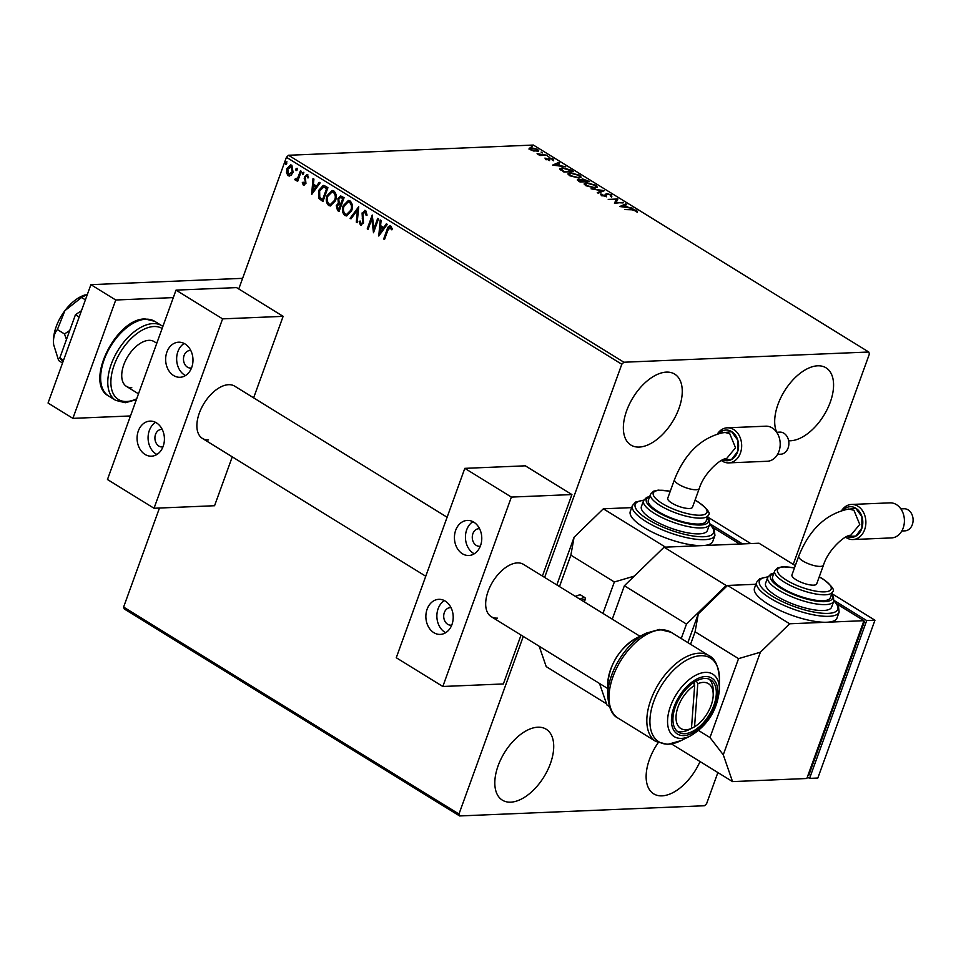 <?xml version="1.0" encoding="UTF-8"?>
<svg xmlns="http://www.w3.org/2000/svg" width="961" height="961" viewBox="0 0 961 961"><rect width="100%" height="100%" fill="white"/><g stroke="black" fill="none" stroke-linecap="round" stroke-linejoin="round"><path stroke-width="1.44" d="M666.369 372.111A41.683 23.148 -58.3 0 1 674.694 374.117A41.683 23.148 -58.3 0 1 676.1 415.212A41.683 23.148 -58.3 0 1 639.233 447.069A41.683 23.148 -58.3 0 1 630.921 445.063A41.683 23.148 -58.3 0 1 629.515 403.968A41.683 23.148 -58.3 0 1 666.369 372.111M700.016 761.544A41.683 23.148 -58.3 0 1 662.021 795.852A41.683 23.148 -58.3 0 1 653.696 793.846A41.683 23.148 -58.3 0 1 658.201 742.697M537.836 727.201A41.683 23.148 -58.3 0 1 546.16 729.207A41.683 23.148 -58.3 0 1 547.554 770.314A41.683 23.148 -58.3 0 1 510.699 802.171A41.683 23.148 -58.3 0 1 502.375 800.153A41.683 23.148 -58.3 0 1 500.969 759.058A41.683 23.148 -58.3 0 1 537.836 727.201M776.728 432.246A41.683 23.148 -58.3 0 1 784.416 391.151A41.683 23.148 -58.3 0 1 817.703 365.805A41.683 23.148 -58.3 0 1 826.016 367.811A41.683 23.148 -58.3 0 1 827.421 408.905A41.683 23.148 -58.3 0 1 790.567 440.763A41.683 23.148 -58.3 0 1 788.645 440.739M159.466 508.033L123.609 607.076L458.974 814.039L459.634 815.949L704.509 805.738L706.599 803.708L717.879 772.56M793.245 564.359L869.417 353.924L868.756 352.014L623.893 362.225L621.803 364.255L544.635 577.429M290.967 175.431L288.108 175.719L286.462 172.668L286.943 168.571L290.594 164.896L291.892 165.268L293.081 172.355L290.967 175.431M295.88 178.998L297.85 177.557L300.469 170.782L301.31 171.298L297.646 181.389L296.817 180.872L297.357 179.383L295.291 180.151L294.787 179.407L295.568 178.59L296.517 179.01M295.856 180.296L294.787 179.407M303.772 183.863L305.202 181.965L304.493 176.608L307.316 174.782L308.541 177.208L307.724 177.857L306.955 176.079L305.346 177.076L305.934 183.479L303.376 185.137L302.283 182.71L303.087 182.146L304.385 183.875M306.547 174.578L307.316 174.782M308.265 177.833L306.787 176.007M304.072 185.341L302.283 182.71M325.395 186.158L327.917 187.719L322.92 201.534L318.872 198.422L318.788 190.326L323.184 185.437L325.395 186.158M344.086 197.69L339.077 211.504L337.539 210.555L336.278 205.582L338.368 203.276L337.924 198.687L340.662 195.996L344.086 197.69M358.705 206.723L357.192 222.688L356.291 222.123L357.432 210.015L351.005 218.856L350.092 218.291L358.705 206.723M377.661 218.423L378.502 218.94L373.493 232.742L371.787 219.096L368.063 229.391L367.234 228.874L372.231 215.06L373.937 228.694L377.661 218.423M392.004 229.727L390.286 227.505L387.836 230.352L384.508 239.541L383.667 239.025L387.043 229.691C387.619 226.976 388.869 225.775 390.791 226.087L392.256 228.946L391.451 229.739L390.106 227.421M389.866 225.823L390.791 226.087M621.803 364.255L286.426 157.292L238.76 288.973M523.277 636.434L458.974 814.039M378.79 236.01L380.172 219.961L381.085 220.525L380.592 225.643L383.643 227.529L386.37 223.793L387.271 224.345L378.79 236.01M366.706 215.408L365.829 212.057L362.91 213.474L363.534 223.084L360.423 225.102L359.174 221.474L360.123 221.03L360.94 223.697L362.669 222.628L362.081 212.946L365.733 210.627L367.078 215.144L366.153 215.432L364.868 211.913M361.252 225.33L360.423 225.102L359.174 221.474M360.94 223.697L361.72 223.781M364.76 210.351L365.733 210.627M351.63 210.735L346.489 215.937L344.855 215.504C342.284 212.874 341.756 209.582 343.257 205.642L348.338 200.477L350.044 200.945C352.567 203.564 353.095 206.819 351.63 210.735M335.473 200.753L330.32 205.966L328.698 205.522C326.127 202.903 325.587 199.612 327.088 195.66L332.17 190.494L333.887 190.975C336.41 193.581 336.939 196.849 335.473 200.753M311.628 194.566L313.01 178.518L313.923 179.082L313.43 184.2L316.481 186.074L319.208 182.338L320.109 182.902L311.628 194.566M303.604 173.905L302.487 174.626L302.21 173.04L303.316 172.319L303.604 173.905L302.487 174.626L302.21 173.04L303.316 172.319M297.189 169.953L296.072 170.674L295.796 169.088L296.913 168.367L297.189 169.953L296.072 170.674L295.796 169.088L296.913 168.367M286.738 163.502L285.621 164.223L285.345 162.637L286.462 161.916L286.174 164.199L285.345 162.637L286.462 161.916M459.634 815.949L124.269 608.986L123.609 607.076M533.715 151.021L530.304 149.676L529.211 148.234L530.892 147.634L537.583 149.363L538.713 150.757L533.715 151.021M546.941 155.226L539.902 155.514L537.091 153.7L546.941 155.226M545.572 159.094L544.959 158.06L548.142 159.49L549.212 157.88L553.007 158.889L553.776 159.982L550.076 158.397L549.007 160.006L545.572 159.094M546.052 158.337L546.232 159.442M548.347 159.982L548.311 158.337M552.635 159.718L552.239 158.973M549.608 158.541L549.824 159.79M560.035 169.424L562.173 167.719L571.026 170.085L573.549 171.647L563.927 172.043L559.71 168.523M589.718 181.617L580.084 182.025L578.546 181.076L578.426 179.431L581.501 179.971L582.246 178.806L589.718 181.617M577.309 179.839L578.426 179.431L578.594 180.224M581.381 180.308L582.246 178.806L582.054 180.404M604.349 190.65L598.198 193.197L597.286 192.644L601.946 190.698L591.087 188.812L604.349 190.65M623.293 202.351L614.499 203.264L616.253 199.612L608.229 199.395L617.863 198.987L616.133 202.639L623.088 202.903M631.918 209.786L624.674 209.534L631.173 209.27L636.542 210.351L637.479 211.672L631.918 209.786M868.756 352.014L533.391 145.051L288.516 155.262L623.893 362.225M619.797 206.531L625.803 203.888L626.716 204.453L624.746 205.27L627.797 207.156L632.915 208.273L619.797 206.531M605.286 194.831L606.583 193.581L611.484 194.891L611.821 196.488L610.655 196.092L610.559 194.975L607.412 194.098L605.49 196.38L601.31 195.275L600.841 193.918L604.613 195.876L605.322 194.158M610.655 196.092L610.559 194.975M606.739 194.314L606.535 196.056M602.079 194.29L602.139 195.708M604.457 196.332L605.358 195.503L605.07 196.32M594.979 188.008L585.742 185.677L584.204 183.719L586.57 182.854L595.796 185.209L597.298 187.143L594.979 188.008M578.81 178.037L569.585 175.707L568.035 173.737L570.402 172.884L579.639 175.238L581.141 177.172L578.81 178.037M552.635 165.088L558.641 162.445L559.554 163.01L557.584 163.826L560.635 165.712L565.753 166.83L552.635 165.088M548.911 156.883L547.518 156.018L548.839 156.883M542.497 152.931L541.103 152.066L542.436 152.931M532.046 146.48L530.652 145.616L531.986 146.48M286.426 157.292L288.516 155.262M636.182 211.108L636.542 210.351M636.254 211.144L637.191 212.453M620.758 206.663L625.803 203.888M624.109 205.534L622.055 206.387L626.452 206.975L624.109 205.534M614.427 203.215L616.253 199.612M616.169 199.84L617.863 198.987M611.064 195.6L611.484 194.891M611.196 195.684L611.532 197.281M606.583 195.227L606.247 196.849M600.673 194.747L601.706 195.059M601.79 195.083L602.018 196.032M605.07 196.296L605.346 195.539M604.998 195.624L606.583 193.581M597.934 193.041L601.946 190.698M601.814 191.071L602.955 191.227M584.18 184.152L585.898 183.671M586.33 183.503L586.57 182.854M595.58 185.809L595.796 185.209M595.976 186.302L597.033 187.503M595.352 187.984L596.012 186.806L594.847 185.269L587.399 183.371L585.501 184.056L586.69 185.617L594.138 187.491L596.012 186.806M585.501 184.056L585.297 185.389M577.501 180.308L578.15 180.224M581.213 180.764L581.958 179.599M582.798 180.115L582.39 180.992L583.687 181.869M579.279 179.947L580.24 181.461L583.327 181.341L579.279 179.947L579.183 181.461M583.892 181.04L587.892 181.149L583.075 179.323L583.603 181.821M582.45 180.812L583.075 179.323M568.023 174.169L569.729 173.689M570.173 173.533L570.402 172.884M579.423 175.839L579.639 175.238M579.807 176.331L580.864 177.533M579.183 178.013L579.855 176.824L578.678 175.298L571.242 173.4L569.344 174.085L570.534 175.635L577.969 177.521L579.855 176.824M569.344 174.085L569.128 175.407M563.879 172.019L571.723 171.166L571.026 170.085M559.734 168.968L561.392 168.535M561.945 168.355L562.173 167.719M561.152 170.313L561.056 168.872L560.816 170.073M570.834 170.614L563.002 168.235L561.392 169.653L564.071 171.49M553.596 165.208L558.641 162.445M556.948 164.091L554.893 164.944L559.29 165.532L556.948 164.091M545.524 159.058L546.004 158.457M545.764 159.13L546.1 159.814L545.764 159.13M548.106 158.889L549.212 157.88M548.923 158.673L549.56 158.685M553.488 160.775L553.007 158.889M549.536 160.583L549.776 159.13M540.959 155.466L541.187 154.829M528.922 149.027L530.616 148.414M530.628 148.39L530.892 147.634M537.535 150.312L538.388 151.129M537.067 151.406L537.523 150.409L536.718 149.411L531.745 148.15L530.412 148.631L531.169 149.64L536.202 150.901L537.523 150.409M530.412 148.631L530.112 149.544M384.616 239.241L383.667 239.025M384.22 239.001L387.595 229.667L390.154 225.835M379.259 235.373L380.688 220.285M386.73 224.021L383.643 227.529M379.931 232.634L383.331 228.694L380.436 227.276L379.931 232.634L382.778 228.718L380.436 227.276M373.793 231.925L371.787 219.096M368.171 229.09L367.234 228.874M367.775 228.85L372.496 215.829M378.105 218.688L373.937 228.694M365.829 212.057L365.144 211.876M361.492 223.673L362.669 222.628M363.222 222.604L362.814 220.525M363.366 220.501L362.273 218.519M362.826 218.495L362.081 212.946M362.633 212.922L365.036 210.363M357.228 222.339L356.291 222.123M356.831 222.099L357.432 210.015M351.185 218.603L350.092 218.291M350.645 218.279L358.657 207.252M346.777 215.913L344.855 215.504M345.407 215.48C342.837 212.849 342.308 209.57 343.798 205.618L343.257 205.642M343.798 205.618L348.615 200.477M346.909 214.375L351.354 210.195C352.531 207.083 352.11 204.465 350.116 202.351L348.459 202.014M344.086 206.159C342.897 209.294 343.317 211.925 345.335 214.063L346.633 214.411L350.801 210.219C351.978 207.108 351.558 204.489 349.564 202.375L348.182 202.002L344.086 206.159M339.185 211.204L338.092 210.531L336.278 205.582M336.83 205.57L338.368 203.276M338.909 203.251L337.924 198.687M338.476 198.663L340.951 195.996M342.332 197.978L340.458 197.522L338.765 199.203L339.185 202.483L340.879 203.732L343.281 198.567L340.747 197.546M340.482 204.861L338.716 204.441L337.119 206.074L338.765 209.57L340.915 205.125L339.005 204.465M340.915 205.125L339.93 204.885M338.765 209.57L340.362 205.149M343.281 198.567L341.78 198.002M340.879 203.732L342.729 198.591M330.608 205.942L328.698 205.522M329.251 205.498C326.68 202.879 326.139 199.588 327.641 195.636L327.088 195.66M327.641 195.636L332.446 190.506M330.752 204.405L335.185 200.224C336.362 197.101 335.954 194.494 333.947 192.38L332.302 192.032M327.917 196.176C326.74 199.311 327.148 201.954 329.167 204.092L330.464 204.429L334.632 200.248C335.809 197.125 335.401 194.518 333.395 192.404L332.025 192.032L327.917 196.176M323.028 201.233L318.872 198.422M319.412 198.398L318.788 190.326M319.34 190.302L323.473 185.449M323.857 187.011L319.629 190.843L319.785 197.389L322.596 199.6L327.124 188.596L323.509 187.023M322.596 199.6L326.572 188.62L323.653 187.023M312.097 193.93L313.526 178.842M319.569 182.566L316.481 186.074M312.769 191.191L316.169 187.251L313.274 185.833L312.769 191.191L315.616 187.275L313.274 185.833M304.325 183.839L305.081 183.01M305.622 182.986L305.202 181.965M305.754 181.941L304.205 178.338M304.757 178.326L304.493 176.608M305.045 176.596L307.856 174.758M302.751 173.016L303.868 172.295M297.754 181.088L296.817 180.872M297.369 180.848L297.357 179.383M296.432 178.974L297.85 177.557M298.403 177.533L300.913 171.058M296.348 169.064L297.454 168.343M289.669 176.043L288.108 175.719M288.66 175.695L286.462 172.668M287.015 172.644L286.943 168.571M287.495 168.547L290.859 164.908M289.105 174.458L292.793 171.815L292 166.493L290.799 166.277M289.705 174.674L288.564 174.482L292.24 171.839L291.075 166.241M292 166.493L287.783 169.076L288.564 174.482M285.897 162.613L287.015 161.892M130.468 415.957L72.892 418.359L48.05 403.031L90.899 284.66L242.604 278.342M72.892 418.359L115.74 300L173.316 297.598M90.899 284.66L115.74 300M843.446 509.895L855.807 508.333L861.897 516.73L861.885 528.069L855.783 536.118L846.965 536.466A15.352 11.952 -92.4 0 0 861.945 528.045A15.352 11.952 -92.4 0 0 855.843 508.237A15.352 11.952 -92.4 0 0 843.302 509.931M853.933 510.291L848.707 509.006C826.028 513.763 809.366 529.487 798.735 556.167A13.166 3.844 -160.1 0 0 802.855 560.996A13.166 3.844 -160.1 0 0 820.418 566.401A13.166 3.844 -160.1 0 0 823.481 565.128C828.202 549.644 845.067 534.784 850.785 535.253L859.747 524.418L853.933 510.291M852.948 539.529L891.472 537.92A17.55 13.658 -92.4 0 0 904.169 524.045A17.55 13.658 -92.4 0 0 896.445 504.609A17.55 13.658 -92.4 0 0 890.006 502.855L851.482 504.453A17.55 13.658 87.6 0 1 857.933 506.207A17.55 13.658 87.6 0 1 865.645 525.643A17.55 13.658 87.6 0 1 852.948 539.529A17.55 13.658 87.6 0 1 846.509 537.776A17.55 13.658 87.6 0 1 845.584 537.151M901.802 530.989L904.95 530.856A11.051 8.601 -92.4 0 0 912.95 522.111A11.051 8.601 -92.4 0 0 908.097 509.871A11.051 8.601 -92.4 0 0 904.037 508.765L900.877 508.898M841.812 510.339A17.55 13.658 87.6 0 1 851.482 504.453M823.481 565.128L816.694 583.88A13.166 3.844 -160.1 0 1 813.631 585.153A13.166 3.844 -160.1 0 1 799.3 581.477A13.166 3.844 -160.1 0 1 791.948 574.918L798.735 556.167M774.722 570.918L772.584 576.84A30.716 8.985 19.9 0 0 782.206 588.096A30.716 8.985 19.9 0 0 811.973 599.58A30.716 8.985 19.9 0 0 830.34 597.742L832.49 591.832A30.716 8.985 -160.1 0 1 814.111 593.67A30.716 8.985 -160.1 0 1 784.344 582.174A30.716 8.985 -160.1 0 1 774.722 570.918L777.761 567.855L782.458 566.774L794.507 567.855M767.743 577.309L765.605 583.231A35.101 10.259 19.9 0 0 776.596 596.096A35.101 10.259 19.9 0 0 810.616 609.226A35.101 10.259 19.9 0 0 831.613 607.124L833.752 601.214A35.101 10.259 -160.1 0 1 812.754 603.316A35.101 10.259 -160.1 0 1 778.734 590.186A35.101 10.259 -160.1 0 1 767.743 577.309L770.794 574.101L773.941 573.08M756.631 582.222L754.493 588.132A43.882 12.829 19.9 0 0 768.235 604.217A43.882 12.829 19.9 0 0 826.808 622.235A43.882 12.829 19.9 0 0 837.007 618.007L839.145 612.085A43.882 12.829 -160.1 0 1 812.898 614.716A43.882 12.829 -160.1 0 1 770.374 598.307A43.882 12.829 -160.1 0 1 756.631 582.222L759.767 578.714L767.971 576.768M687.884 642.633L698.299 613.875L727.549 585.453L755.887 584.276L726.18 585.513L686.478 624.085L681.241 638.536M727.549 585.453L789.666 623.785L863.951 620.686L806.82 778.506L732.534 781.605L723.273 754.793L709.987 737.543L738.553 658.633L760.403 652.207L789.666 623.785M837.151 604.145L863.951 620.686M698.623 730.528L709.987 737.543M698.299 613.875L695.079 631.809L738.553 658.633M695.079 631.809L690.563 644.278M671.511 743.946L732.534 781.605M760.403 652.207L723.273 754.793M863.771 621.178L864.432 621.587L808.73 775.455L807.901 775.491M864.432 621.587L863.603 621.623M831.842 593.622L874.954 620.229L817.823 778.05L809.57 778.386L807.348 777.029M833.98 600.385L866.702 620.566L809.57 778.386M874.954 620.229L866.702 620.566M190.807 350.549A8.781 6.835 -92.4 0 0 189.954 350.513A8.781 6.835 -92.4 0 0 183.599 357.456A8.781 6.835 -92.4 0 0 187.455 367.174A8.781 6.835 -92.4 0 0 190.686 368.051A8.781 6.835 -92.4 0 0 191.527 367.943M162.241 429.459A8.781 6.835 -92.4 0 0 161.388 429.423A8.781 6.835 -92.4 0 0 155.033 436.366A8.781 6.835 -92.4 0 0 158.889 446.084A8.781 6.835 -92.4 0 0 162.121 446.961A8.781 6.835 -92.4 0 0 162.962 446.853M208.585 439.922A30.716 17.058 -58.3 0 1 202.447 438.444A30.716 17.058 -58.3 0 1 201.414 408.161A30.716 17.058 -58.3 0 1 228.586 384.688A30.716 17.058 -58.3 0 1 234.712 386.166L447.105 517.246M145.039 454.433A17.55 13.658 87.6 0 1 137.315 434.997A17.55 13.658 87.6 0 1 150.012 421.11A17.55 13.658 87.6 0 1 156.463 422.864A17.55 13.658 87.6 0 1 164.175 442.3A17.55 13.658 87.6 0 1 151.478 456.187A17.55 13.658 87.6 0 1 145.039 454.433M156.919 454.469A17.55 13.658 87.6 0 1 156.042 453.964A17.55 13.658 87.6 0 1 148.078 438.144A17.55 13.658 87.6 0 1 155.574 422.372M185.029 343.954A17.55 13.658 -92.4 0 0 178.578 342.2A17.55 13.658 -92.4 0 0 165.881 356.087A17.55 13.658 -92.4 0 0 173.593 375.523A17.55 13.658 -92.4 0 0 180.043 377.277A17.55 13.658 -92.4 0 0 192.741 363.39A17.55 13.658 -92.4 0 0 185.029 343.954M184.14 343.461A17.55 13.658 -92.4 0 0 176.644 359.234A17.55 13.658 -92.4 0 0 184.608 375.066A17.55 13.658 -92.4 0 0 185.485 375.559M176.019 290.126L222.592 318.872L154.036 508.261L107.464 479.515L176.019 290.126L236.55 287.603L283.123 316.349L253.632 397.842M154.036 508.261L214.567 505.726L232.274 456.835M222.592 318.872L283.123 316.349M693.361 682.754L694.683 685.349A26.331 14.619 121.7 0 0 676.088 715.753A26.331 14.619 121.7 0 0 691.464 728.426L688.088 730.12A30.716 17.058 -58.3 0 1 677.024 731.105M709.11 679.139A30.716 17.058 -58.3 0 1 713.218 690.683L713.218 694.527A26.331 14.619 121.7 0 0 697.77 683.727L696.341 680.941M691.175 728.51L694.551 726.816L697.77 683.727M694.551 726.816A26.331 14.619 121.7 0 0 713.218 694.527M690.418 728.955A30.716 17.058 -58.3 0 1 688.088 730.12M694.683 685.349L691.464 728.426M694.443 684.869L694.659 681.914M156.787 343.233L154.156 341.611A26.331 14.619 121.7 0 0 148.895 340.338A26.331 14.619 121.7 0 0 125.615 360.459A26.331 14.619 121.7 0 0 126.504 386.418A26.331 14.619 121.7 0 0 131.765 387.679M684.616 733.699A30.716 17.058 -58.3 0 1 678.49 732.222A30.716 17.058 -58.3 0 1 677.457 701.938A30.716 17.058 -58.3 0 1 704.617 678.466A30.716 17.058 -58.3 0 1 710.756 679.944A30.716 17.058 -58.3 0 1 711.789 710.227A30.716 17.058 -58.3 0 1 684.616 733.699M795.3 565.633L758.998 543.229L664.075 547.193L726.18 585.513M686.478 624.085L624.374 585.754L612.277 619.172M609.382 706.515L606.944 705.002L599.508 683.475M624.374 585.754L664.075 547.193M53.672 344.771A35.101 19.496 -58.3 0 1 53.66 344.687L58.669 360.603L62.537 362.994M53.684 344.855L53.456 342.26C53.444 336.794 54.753 332.566 57.384 329.575L64.495 333.96L66.477 339.485M57.384 329.575L64.88 310.691L81.529 297.478L85.397 299.868M69.733 330.5L64.495 333.96M81.529 297.478L87.403 294.33M53.66 344.687A35.101 19.496 -58.3 0 1 53.456 342.26A35.101 19.496 -58.3 0 1 64.88 310.691A35.101 19.496 -58.3 0 1 84.196 295.207L85.205 294.859M63.03 361.648L59.774 357.997L63.522 360.303M59.774 357.997L75.451 314.715L79.186 317.022M75.451 314.715L81.481 310.679M479.587 528.766A8.781 6.835 -92.4 0 0 478.746 528.73A8.781 6.835 -92.4 0 0 472.392 535.673A8.781 6.835 -92.4 0 0 476.248 545.392A8.781 6.835 -92.4 0 0 479.467 546.268A8.781 6.835 -92.4 0 0 480.32 546.16M451.021 607.676A8.781 6.835 -92.4 0 0 450.18 607.64A8.781 6.835 -92.4 0 0 443.826 614.584A8.781 6.835 -92.4 0 0 447.682 624.302A8.781 6.835 -92.4 0 0 450.901 625.179A8.781 6.835 -92.4 0 0 451.754 625.07M497.378 618.139A30.716 17.058 -58.3 0 1 491.239 616.662A30.716 17.058 -58.3 0 1 490.206 586.378A30.716 17.058 -58.3 0 1 517.366 562.906A30.716 17.058 -58.3 0 1 523.505 564.383L639.978 636.266M433.819 632.65A17.55 13.658 87.6 0 1 426.107 613.214A17.55 13.658 87.6 0 1 438.805 599.328A17.55 13.658 87.6 0 1 445.243 601.081A17.55 13.658 87.6 0 1 452.967 620.518A17.55 13.658 87.6 0 1 440.27 634.404A17.55 13.658 87.6 0 1 433.819 632.65M445.712 632.686A17.55 13.658 87.6 0 1 444.823 632.194A17.55 13.658 87.6 0 1 436.871 616.361A17.55 13.658 87.6 0 1 444.366 600.589M473.809 522.171A17.55 13.658 -92.4 0 0 467.37 520.418A17.55 13.658 -92.4 0 0 454.673 534.304A17.55 13.658 -92.4 0 0 462.385 553.74A17.55 13.658 -92.4 0 0 468.836 555.494A17.55 13.658 -92.4 0 0 481.533 541.608A17.55 13.658 -92.4 0 0 473.809 522.171M472.932 521.679A17.55 13.658 -92.4 0 0 465.436 537.451A17.55 13.658 -92.4 0 0 473.389 553.284A17.55 13.658 -92.4 0 0 474.278 553.776M464.812 468.355L511.384 497.089L442.829 686.478L396.256 657.732L464.812 468.355L525.331 465.821L571.915 494.567L542.412 576.059M442.829 686.478L503.36 683.956L521.054 635.065M511.384 497.089L571.915 494.567M719.236 433.243L731.597 431.681L737.688 440.078L737.676 451.418L731.573 459.466L722.756 459.814A15.352 11.952 -92.4 0 0 737.736 451.394A15.352 11.952 -92.4 0 0 731.633 431.585A15.352 11.952 -92.4 0 0 719.092 433.279M729.723 433.639L724.498 432.354C701.818 437.111 685.157 452.835 674.514 479.515A13.166 3.844 -160.1 0 0 678.646 484.344A13.166 3.844 -160.1 0 0 696.208 489.75A13.166 3.844 -160.1 0 0 699.272 488.476C703.993 472.98 720.858 458.133 726.576 458.601L735.537 447.766L729.723 433.639M728.738 462.878L767.262 461.268A17.55 13.658 -92.4 0 0 779.96 447.382A17.55 13.658 -92.4 0 0 772.236 427.945A17.55 13.658 -92.4 0 0 765.797 426.191L727.273 427.801A17.55 13.658 87.6 0 1 733.723 429.555A17.55 13.658 87.6 0 1 741.436 448.991A17.55 13.658 87.6 0 1 728.738 462.878A17.55 13.658 87.6 0 1 722.3 461.124A17.55 13.658 87.6 0 1 721.375 460.499M777.593 454.337L780.74 454.205A11.051 8.601 -92.4 0 0 788.741 445.46A11.051 8.601 -92.4 0 0 783.876 433.219A11.051 8.601 -92.4 0 0 779.827 432.114L776.668 432.246M717.591 433.687A17.55 13.658 87.6 0 1 727.273 427.801M699.272 488.476L692.485 507.228A13.166 3.844 -160.1 0 1 689.421 508.489A13.166 3.844 -160.1 0 1 675.09 504.825A13.166 3.844 -160.1 0 1 667.727 498.266L674.514 479.515M650.513 494.266L648.375 500.176A30.716 8.985 19.9 0 0 657.997 511.444A30.716 8.985 19.9 0 0 687.764 522.928A30.716 8.985 19.9 0 0 706.131 521.09L708.281 515.168A30.716 8.985 -160.1 0 1 689.902 517.006A30.716 8.985 -160.1 0 1 660.135 505.522A30.716 8.985 -160.1 0 1 650.513 494.266L653.552 491.203L658.249 490.122L670.285 491.191M643.534 500.657L641.395 506.579A35.101 10.259 19.9 0 0 652.387 519.445A35.101 10.259 19.9 0 0 686.406 532.574A35.101 10.259 19.9 0 0 707.404 530.472L709.542 524.562A35.101 10.259 -160.1 0 1 688.544 526.652A35.101 10.259 -160.1 0 1 654.525 513.522A35.101 10.259 -160.1 0 1 643.534 500.657L646.585 497.45L649.732 496.429M632.422 505.57L630.284 511.48A43.882 12.829 19.9 0 0 644.026 527.565A43.882 12.829 19.9 0 0 702.587 545.584A43.882 12.829 19.9 0 0 712.798 541.355L714.936 535.433A43.882 12.829 -160.1 0 1 688.689 538.064A43.882 12.829 -160.1 0 1 646.164 521.643A43.882 12.829 -160.1 0 1 632.422 505.57L635.557 502.062L643.762 500.116M556.815 584.949L574.089 537.223L603.34 508.801L631.677 507.624M603.34 508.801L665.444 547.133L739.73 544.034L712.942 527.493M580.072 599.292A13.166 7.316 -58.3 0 1 584.781 597.526L580.432 594.847A13.166 7.316 121.7 0 0 575.723 596.613M584.781 597.526A1.321 1.021 87.6 0 1 585.285 599.292A11.844 6.583 121.7 0 0 581.837 600.385M584.324 601.922L585.285 599.292M575.291 596.349L579.951 594.715A1.321 1.021 87.6 0 1 580.432 594.847M602.955 613.418L614.343 581.982L634.308 576.107M574.089 537.223L570.87 555.158L614.343 581.982M570.87 555.158L559.482 586.594M539.181 646.248L546.22 666.622L606.547 703.848M709.771 523.721L742.481 543.914L750.745 543.578L707.62 516.97M767.851 577.056A41.683 12.193 19.9 0 0 772.464 596.276A41.683 12.193 19.9 0 0 822.616 613.262A41.683 12.193 19.9 0 0 833.848 600.937M773.761 573.585A32.902 9.622 19.9 0 0 780.825 588.156A32.902 9.622 19.9 0 0 817.823 601.298A32.902 9.622 19.9 0 0 831.517 594.499M794.459 567.963A28.518 8.337 19.9 0 0 786.434 580.144A28.518 8.337 19.9 0 0 824.502 591.856A28.518 8.337 19.9 0 0 822.208 578.654A28.518 8.337 19.9 0 0 819.216 576.924M136.366 399.656L125.302 402.731L115.728 400.389A43.882 24.361 -58.3 0 1 114.263 357.132A43.882 24.361 -58.3 0 1 153.063 323.593A43.882 24.361 -58.3 0 1 161.82 325.719L154.673 321.31A43.882 24.361 121.7 0 0 145.916 319.196A43.882 24.361 121.7 0 0 107.115 352.723A43.882 24.361 121.7 0 0 108.593 395.98C83.967 383.115 115.933 318.211 145.111 318.968L154.673 321.31M162.133 328.482A41.683 23.148 121.7 0 0 153.904 326.524A41.683 23.148 121.7 0 0 114.191 365.096A41.683 23.148 121.7 0 0 126.768 401.494A41.683 23.148 121.7 0 0 136.69 398.779M698.887 653.204A50.465 28.025 -58.3 0 1 708.966 655.642C714.936 658.357 718.42 665.937 719.405 678.358A49.179 27.304 121.7 0 0 700.665 655.714A49.179 27.304 121.7 0 0 653.828 701.218A49.179 27.304 121.7 0 0 668.652 744.15A49.179 27.304 121.7 0 0 680.953 740.655L667.655 744.391L655.967 741.52A50.465 28.025 -58.3 0 1 654.273 691.776A50.465 28.025 -58.3 0 1 698.887 653.204M646.176 633.167L636.422 638.056A36.71 20.385 121.7 0 0 607.712 684.556L607.736 695.476A49.179 27.304 -58.3 0 1 646.176 633.167L659.486 629.443L671.174 632.314A50.465 28.025 121.7 0 0 661.096 629.875A50.465 28.025 121.7 0 0 616.469 668.448A50.465 28.025 121.7 0 0 618.163 718.191L655.967 741.52M683.932 735.597A32.83 18.235 121.7 0 0 715.2 705.218A32.83 18.235 121.7 0 0 705.302 676.556A32.83 18.235 121.7 0 0 674.033 706.936A32.83 18.235 121.7 0 0 683.932 735.597M705.434 672.376A36.71 20.385 -58.3 0 1 719.417 689.277C717.615 709.566 708.053 725.074 690.719 735.778A36.71 20.385 -58.3 0 1 681.529 738.384A36.71 20.385 -58.3 0 1 670.466 706.335A36.71 20.385 -58.3 0 1 705.434 672.376M643.642 500.393A41.683 12.193 19.9 0 0 648.255 519.613A41.683 12.193 19.9 0 0 698.407 536.61A41.683 12.193 19.9 0 0 709.638 524.286M649.552 496.933A32.902 9.622 19.9 0 0 656.615 511.492A32.902 9.622 19.9 0 0 693.614 524.646A32.902 9.622 19.9 0 0 707.308 517.847M670.249 491.311A28.518 8.337 19.9 0 0 662.225 503.492A28.518 8.337 19.9 0 0 700.293 515.204A28.518 8.337 19.9 0 0 697.998 502.002A28.518 8.337 19.9 0 0 695.007 500.273M611.04 195.696L610.764 196.488M606.607 194.518L606.319 195.311M601.862 194.602L601.574 195.395M578.618 180.163L578.33 180.956M546.028 158.409L545.74 159.19M548.599 159.286L548.311 160.067M552.671 159.646L552.383 160.439M819.252 576.816L822.64 578.762C831.914 585.862 835.193 590.222 832.49 591.832M833.752 601.214L833.463 596.793L831.709 593.982M839.145 612.085L838.424 606.139L833.92 600.649M607.724 688.544L491.239 616.662M425.747 576.24L202.447 438.444M126.504 386.418L138.48 393.806M115.728 400.389L108.593 395.98M162.877 326.428L161.82 325.719M719.417 689.277L719.405 678.358M690.719 735.778L680.953 740.655M671.174 632.314L708.966 655.642M636.422 638.056C619.088 648.759 609.514 664.267 607.712 684.556M618.163 718.191C612.193 715.477 608.709 707.897 607.736 695.476M695.043 500.152L698.431 502.11C707.692 509.21 710.984 513.558 708.281 515.168M709.542 524.562L709.254 520.141L707.488 517.33M714.936 535.433L714.215 529.487L709.711 523.985"/></g></svg>
